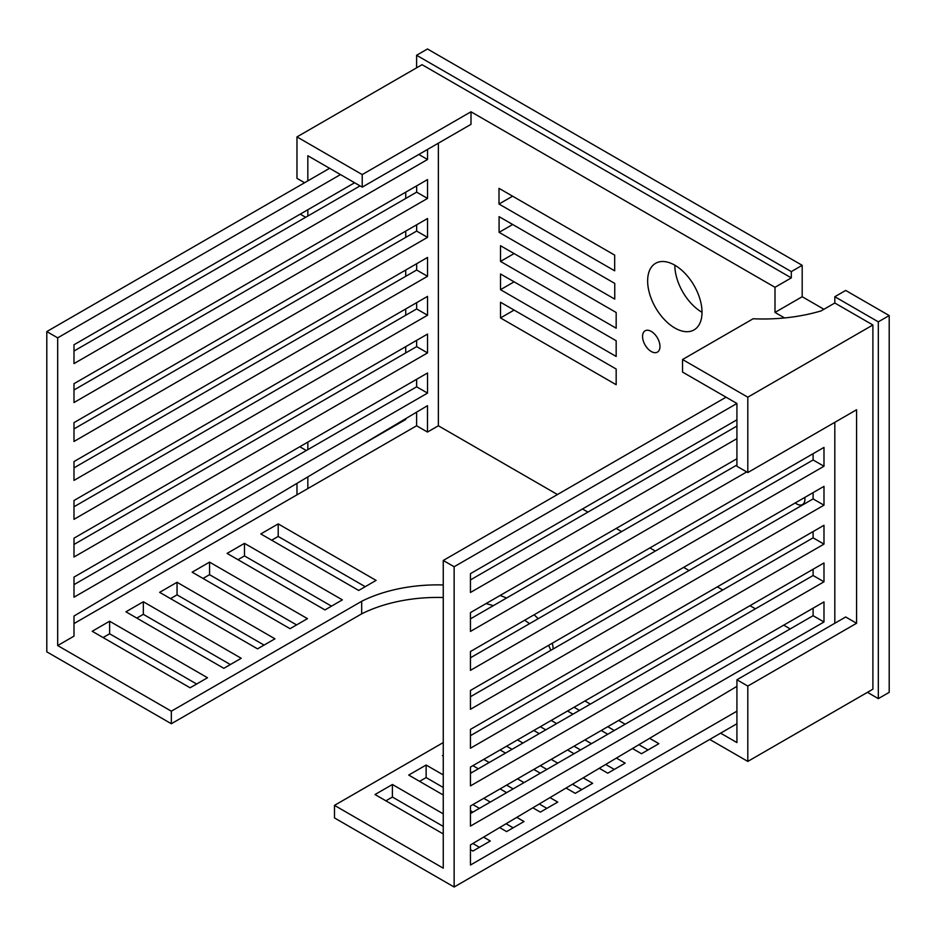 <?xml version="1.0" encoding="UTF-8"?>
<svg xmlns="http://www.w3.org/2000/svg" width="936" height="936" viewBox="0 0 936 936"><rect width="100%" height="100%" fill="white"/><g stroke="black" fill="none" stroke-linecap="round" stroke-linejoin="round"><path stroke-width="1.4" d="M405.733 352.93L405.733 346.648M405.733 315.245L405.733 308.974M405.733 276.319L405.733 270.036M405.733 237.381L405.733 231.098M405.733 198.444L405.733 192.172M307.839 180.859L307.839 155.739L362.22 187.141L470.995 124.348L470.995 111.782L774.996 287.305L774.996 312.425L802.187 296.724L802.187 265.321L791.306 271.604L791.306 277.887L422.042 64.689L296.969 136.902L296.969 178.355L304.574 182.742M784.567 317.947L774.996 312.425M834.818 296.724L878.319 321.844L878.319 698.619L889.2 692.347L889.2 315.561L845.688 290.441L834.818 296.724L834.818 303.007L872.89 324.979L747.805 397.192L747.805 472.551L856.569 409.757L856.569 623.271L845.688 616.988L736.924 679.782L736.924 742.576L720.615 733.157M416.602 379.302L416.602 386.837M674.833 265.204A38.458 22.207 -120 0 0 655.598 263.308A38.458 22.207 -120 0 0 655.598 307.71A38.458 22.207 -120 0 0 694.056 329.905A38.458 22.207 -120 0 0 699.952 299.099A38.458 22.207 -120 0 0 674.833 265.204A38.458 22.207 -120 0 0 702.023 312.308M438.364 143.185L438.364 425.775L557.458 494.536M582.473 508.973L587.913 512.109M616.192 528.442L621.633 531.578M649.912 547.911L655.352 551.047M683.631 567.38L689.072 570.515M717.35 586.849L722.791 589.984M749.982 605.686L755.41 608.821M783.701 625.154L790.218 628.922M834.818 623.271L834.818 422.311M500.503 289.68L500.503 273.979L616.169 340.751L616.169 356.452L500.503 289.68L514.098 281.83M499.005 204.036L499.005 188.335L614.671 255.119L614.671 270.82L499.005 204.036L512.6 196.186M804.773 497.437A11.536 6.657 60 0 1 802.515 504.527A11.536 6.657 60 0 1 795.249 502.925M500.503 261.413L500.503 245.723L616.169 312.495L616.169 328.197L500.503 261.413L514.098 253.562M499.087 232.339L499.087 216.649L614.753 283.421L614.753 299.122L499.087 232.339L512.682 224.5M651.269 331.414A12.308 7.102 -120 0 0 645.115 330.806A12.308 7.102 -120 0 0 645.115 345.021A12.308 7.102 -120 0 0 657.411 352.123A12.308 7.102 -120 0 0 659.307 342.26A12.308 7.102 -120 0 0 651.269 331.414M500.503 317.936L500.503 302.234L616.169 369.018L616.169 384.708L500.503 317.936L514.098 310.085M296.969 494.851L296.969 483.362M307.839 442.096L307.839 449.631M405.733 418.638L405.733 419.492L357.26 447.478M307.839 476.88L307.839 488.569M300.222 214.145L305.662 217.281M307.839 216.029L307.839 209.746M872.89 324.979L872.89 689.2L747.805 761.413L747.805 686.065L736.924 679.782M709.734 739.44L747.805 761.413M362.22 187.141L362.22 174.587L296.969 136.902M470.995 111.782L362.22 174.587M774.996 287.305L791.306 277.887M823.937 309.278L802.187 296.724M856.569 623.271L747.805 686.065M747.805 472.551L736.924 466.268L736.924 403.474L682.543 372.072L682.543 359.518L753.152 318.755A126.5 73.031 0 0 0 821.153 310.892L834.818 303.007M438.364 425.775L427.483 432.046L416.602 425.775L73.991 623.575M427.483 432.046L427.483 405.686L73.991 616.04L73.991 636.141L57.681 645.559L171.335 711.184L361.682 601.286L361.682 613.84L171.335 723.739L46.8 651.842L46.8 331.578L57.681 337.849L57.681 645.559M553.176 648.976A115.643 66.76 0 0 0 552.334 643.184M538.2 618.684A115.643 66.76 0 0 0 534.058 614.788M506.551 598.022A115.643 66.76 0 0 0 500.116 595.46M443.255 584.953A115.643 66.76 0 0 0 361.682 601.286M443.255 742.576L334.491 805.37L443.255 868.175L443.255 560.465L726.055 397.192M736.924 711.184L470.445 865.028L470.445 844.939L736.924 686.357M92.208 631.273L190.102 687.784L207.499 677.746L109.617 621.223L92.208 631.273M125.927 611.805L223.821 668.316L241.219 658.277L143.337 601.754L125.927 611.805M159.646 592.336L257.54 648.859L274.938 638.808L177.044 582.286L159.646 592.336M227.085 553.398L324.967 609.921L342.377 599.871L244.483 543.36L227.085 553.398M260.805 533.941L358.687 590.452L376.096 580.402L278.203 523.891L260.805 533.941M192.161 572.177L290.043 628.688L307.453 618.637L209.559 562.126L192.161 572.177M443.255 795.015L408.728 775.078L426.126 765.028L443.255 774.914M483.772 798.303L490.3 802.07M516.777 817.362L524.02 821.539L506.61 831.589L499.637 827.564M472.891 812.12L470.445 810.705M584.93 700.97L590.359 704.118M618.637 720.439L625.166 724.207M649.607 738.317L658.885 743.675L641.488 753.726L632.467 748.519M607.768 734.257L601.24 730.49M572.961 714.156L567.52 711.021M599.262 768.28L607.768 773.194L625.166 763.144L616.403 758.078M591.447 743.675L584.93 739.908M556.651 723.575L551.21 720.439M574.049 753.726L567.52 749.958M539.241 733.625L533.801 730.49M483.772 759.377L489.212 762.512M517.491 778.846L524.02 782.613M549.982 797.601L557.739 802.082L540.329 812.12L532.841 807.803M506.61 792.652L500.081 788.884M471.802 772.563L470.445 771.779M443.255 756.077L442.447 755.609L443.255 755.141M443.255 833.941L375.008 794.535L392.406 784.497L443.255 813.852M483.573 837.123L490.3 841.008L472.891 851.058L470.445 849.642M517.491 739.908L522.931 743.044M551.21 759.377L557.739 763.144M583.198 777.839L592.663 783.303L575.254 793.354L566.058 788.042M540.329 773.194L533.801 769.427M505.522 753.094L500.081 749.958M340.47 174.587L57.681 337.849M354.615 182.742L73.991 344.764L73.991 363.601L427.53 159.494L427.53 149.444M427.53 179.583L73.991 383.69L73.991 402.538L427.53 198.42L427.53 179.583M427.53 218.521L73.991 422.627L73.991 441.464L427.53 237.358L427.53 218.521M427.53 372.996L73.991 577.114L73.991 597.203L427.53 393.097L427.53 372.996M427.53 296.384L73.991 500.503L73.991 519.34L427.53 315.221L427.53 296.384M427.53 334.07L73.991 538.177L73.991 557.014L427.53 352.907L427.53 334.07M427.53 257.447L73.991 461.565L73.991 480.402L427.53 276.296L427.53 257.447M470.445 579.934L736.924 426.079M470.445 618.871L736.924 465.016M470.445 657.797L813.103 459.974L813.103 453.691M470.445 696.735L813.103 498.9L813.103 492.628M470.445 813.536L813.103 615.701L813.103 608.166M470.445 735.673L813.103 537.837L813.103 531.554M470.445 773.347L813.103 575.511L813.103 569.24M329.589 168.304L46.8 331.578M736.924 403.474L454.135 566.748L443.255 560.465M416.649 263.73L416.649 270.013L73.991 467.848M416.649 340.341L416.649 346.624L73.991 544.46M416.649 302.667L416.649 308.95L73.991 506.774M416.602 412.156L416.602 425.775M416.649 379.279L416.649 386.814L73.991 584.649M360.044 185.89L73.991 351.035M416.649 185.866L416.649 192.149L73.991 389.973M416.649 224.792L416.649 231.075L73.991 428.91M736.924 723.739L454.135 887.012L454.135 566.748M470.445 709.289L470.445 690.452L823.984 486.346L823.984 505.183L470.445 709.289M470.445 785.901L470.445 767.064L823.984 562.957L823.984 581.794L470.445 785.901M470.445 748.227L470.445 729.39L823.984 525.283L823.984 544.12L470.445 748.227M470.445 826.102L470.445 806.001L823.984 601.895L823.984 621.984L470.445 826.102M736.924 438.645L470.445 592.488L470.445 573.651L736.924 419.808M746.717 471.919L470.445 631.426L470.445 612.589L736.924 458.734M470.445 670.363L470.445 651.526L823.984 447.408L823.984 466.245L470.445 670.363M454.135 887.012L334.491 817.935L334.491 805.37M550.754 650.368A115.643 66.76 0 0 0 548.566 645.349M529.542 623.68A115.643 66.76 0 0 0 524.651 620.229M493.295 605.674A115.643 66.76 0 0 0 486.065 603.568M443.255 597.507A115.643 66.76 0 0 0 361.682 613.84M546.858 808.353L539.276 803.977M513.139 788.884L506.61 785.117M478.331 768.795L472.891 765.66M443.255 787.48L426.126 777.582L419.597 781.349M513.139 827.822L506.072 823.738M479.419 808.353L472.891 804.586M136.808 618.088L143.337 614.32L230.35 664.548M170.528 598.619L177.044 594.851L264.069 645.091M103.089 637.556L109.617 633.777L196.63 684.017M443.255 826.406L392.406 797.051L385.878 800.818M479.419 847.291L472.855 843.5M203.03 578.448L209.559 574.681L296.572 624.92M581.782 789.586L572.481 784.216M546.858 769.427L540.329 765.66M512.05 749.327L506.61 746.191M648.016 749.958L638.902 744.693M614.297 730.49L607.768 726.722M579.489 710.389L574.049 707.253M271.674 540.212L278.203 536.445L365.215 586.685M331.496 606.154L244.483 555.914L237.955 559.681M540.329 726.722L545.77 729.858M574.049 746.191L580.577 749.958M605.686 764.455L614.297 769.427M878.319 698.619L867.45 692.336M416.602 67.825L416.602 55.271L791.306 271.604M306.329 450.508L299.801 446.741M405.733 419.492L404.995 419.071M416.602 55.271L427.483 48.988L802.187 265.321M682.543 359.518L747.805 397.192M171.335 723.739L171.335 711.184M109.617 621.223L109.617 633.777M143.337 601.754L143.337 614.32M177.044 582.286L177.044 594.851M244.483 543.36L244.483 555.914M278.203 523.891L278.203 536.445M209.559 562.126L209.559 574.681M426.126 765.028L426.126 777.582M392.406 784.497L392.406 797.051M427.53 159.494L418.825 154.463M427.53 198.42L416.649 192.149M427.53 237.358L416.649 231.075M427.53 393.097L416.649 386.814M427.53 315.221L416.649 308.95M427.53 352.907L416.649 346.624M427.53 276.296L416.649 270.013M823.984 466.245L813.103 459.974M823.984 505.183L813.103 498.9M823.984 621.984L813.103 615.701M823.984 544.12L813.103 537.837M823.984 581.794L813.103 575.511M889.2 315.561L878.319 321.844"/></g></svg>
